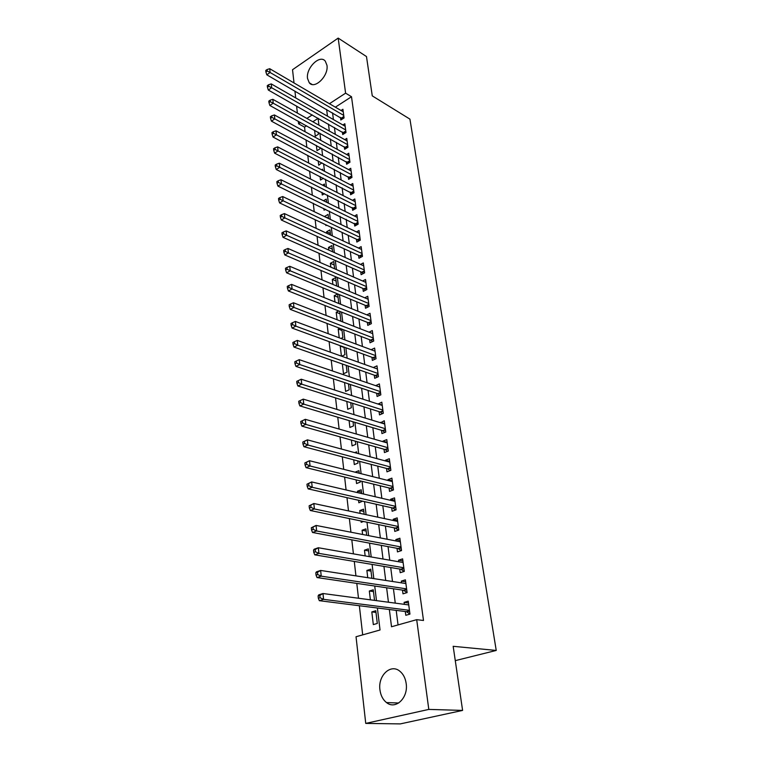 <?xml version="1.0" encoding="UTF-8"?>
<svg xmlns="http://www.w3.org/2000/svg" width="762" height="762" viewBox="0 0 762 762"><rect width="100%" height="100%" fill="white"/><g stroke="black" fill="none" stroke-linecap="round" stroke-linejoin="round"><path stroke-width="1.14" d="M326.965 65.294C328.822 75.838 314.525 89.821 309.267 82.791L307.534 78.496C305.772 68.037 319.935 54.054 325.288 61.151L326.965 65.294M406.175 683.524C408.489 697.802 395.573 710.146 386.524 702.574C382.886 699.697 380.695 695.458 379.943 689.867C377.781 675.646 390.649 663.378 399.812 671.189C403.269 674.008 405.394 678.113 406.175 683.524M294.018 82.953L292.532 69.723L338.176 38.1L366.484 56.55L372.266 95.869L409.927 119.129L496.233 650.443L453.171 646.309L462.601 710.413L400.288 723.9L365.741 723.405L356.035 636.746L380.038 629.983L377.38 608M306.562 125.806L304.552 127.111L305.076 131.74M306.01 139.846L306.857 147.285M307.781 155.372L308.667 163.039M309.591 171.126L310.496 179.022M311.42 187.1L312.344 195.234M313.268 203.292L314.23 211.674M315.154 219.723L316.144 228.343M317.059 236.382L318.078 245.269M318.992 253.289L320.04 262.433M320.964 270.443L322.04 279.854M322.955 287.846L324.06 297.532M324.974 305.505L326.117 315.478M327.031 323.431L328.203 333.699M329.108 341.633L330.317 352.187M331.222 360.102L332.47 370.961M333.375 378.847L334.651 390.03M335.556 397.888L336.871 409.394M337.766 417.224L339.119 429.063M340.014 436.864L341.414 449.037M342.3 456.809L343.729 469.335M344.615 477.069L346.091 489.956M346.977 497.653L348.491 510.911M349.367 518.579L350.93 532.209M351.806 539.829L353.416 553.86M354.282 561.442L355.93 575.862M356.797 583.397L358.492 598.246M359.35 605.733L362.683 634.87M304.552 127.111L298.59 123.825L298.304 121.234M297.39 113.09L296.599 106.061M295.694 97.917L294.932 91.097M340.481 117.472L340.814 120.005L344.062 117.939L342.919 109.28L341.024 110.49M342.386 131.997L342.719 134.56L345.996 132.512L344.834 123.739L342.881 124.978M344.31 146.714L344.653 149.304L347.958 147.276L346.777 138.389L344.757 139.646M346.272 161.62L346.615 164.249L349.948 162.239L348.748 153.238L346.653 154.515M348.253 176.727L348.605 179.394L351.958 177.403L350.749 168.278L348.577 169.583M350.263 192.043L350.615 194.739L354.006 192.776L352.777 183.528L350.52 184.852M352.301 207.559L352.654 210.302L356.073 208.35L354.825 198.977L352.482 200.33M354.359 223.295L354.73 226.066L358.169 224.142L356.911 214.646L354.473 216.017M356.454 239.239L356.826 242.049L360.293 240.154L359.016 230.524L356.483 231.924M358.578 255.403L358.95 258.261L362.455 256.384L361.15 246.621L358.511 248.05M360.731 271.796L361.102 274.691L364.636 272.844L363.322 262.938L360.559 264.404M362.912 288.427L363.293 291.36L366.855 289.531L365.522 279.492L362.636 280.988M365.122 305.276L365.512 308.258L369.103 306.457L367.751 296.275L364.731 297.809M367.36 322.383L367.76 325.393L371.38 323.631L370.008 313.296L366.846 314.858M369.637 339.719L370.037 342.786L373.694 341.043L372.304 330.565L368.989 332.165M371.951 357.311L372.351 360.416L376.037 358.712L374.628 348.082L371.142 349.72M374.294 375.161L374.704 378.314L378.419 376.638L376.99 365.855L373.323 367.532M376.666 393.268L377.085 396.469L380.838 394.83L379.381 383.886L375.666 385.658M379.076 411.651L379.505 414.89L383.286 413.29L381.81 402.184L378.085 404.07M381.524 430.301L381.952 433.597L385.772 432.025L384.277 420.748L380.533 422.748M384.01 449.228L384.448 452.571L388.306 451.037L386.782 439.598L382.953 441.15L383.019 441.712M386.534 468.449L386.972 471.84L390.868 470.345L389.325 458.724L385.458 460.238L385.543 460.962M389.087 487.956L389.544 491.395L393.468 489.937L391.897 478.145L388.001 479.622L388.115 480.508M391.687 507.759L392.144 511.254L396.107 509.835L394.516 497.862L390.582 499.301L390.716 500.348M394.325 527.866L394.792 531.419L398.793 530.047L397.183 517.884L393.202 519.284L393.363 520.503M397.012 548.297L397.478 551.898L401.517 550.574L399.879 538.22L395.859 539.572L396.05 540.972M399.726 569.043L400.212 572.7L404.289 571.414L402.622 558.87L398.564 560.184L398.774 561.765M402.498 590.112L402.984 593.836L407.099 592.588L405.403 579.844L401.317 581.111L401.545 582.882M375.98 612.419L371.818 611.915L373.323 624.602L377.304 623.459L375.78 610.743L371.818 611.915M373.475 591.598L369.332 591.017L370.38 599.818M371.008 571.1L366.884 570.443L367.751 577.682M368.579 550.916L364.474 550.183L365.16 555.908M366.179 531.028L362.102 530.228L362.617 534.476M363.826 511.445L359.769 510.569L360.102 513.398M361.007 520.979L361.169 522.322L363.493 521.494M361.502 492.147L357.473 491.204L357.645 492.643M358.55 500.272L358.845 502.787L362.588 501.186M359.216 473.135L355.216 472.221M356.121 479.889L356.559 483.537L360.293 482.098L360.15 480.87M353.739 459.819L354.301 464.572L358.007 463.096L357.74 460.867M351.396 440.065L352.082 445.875L355.749 444.37L355.368 441.179M349.082 420.605L349.891 427.453L353.53 425.91L353.035 421.786M346.805 401.45L347.739 409.299L351.339 407.727L350.739 402.688M344.557 382.581L345.605 391.401L349.187 389.792L348.472 383.877M342.348 363.988L343.51 373.761L347.062 372.123L346.243 365.35M344.091 347.462L340.223 346.043L341.424 356.149M342.052 330.508L338.195 329.041L339.242 337.814M340.033 313.782L336.204 312.268L337.099 319.754M338.052 297.285L334.242 295.723L334.985 301.962M336.09 281.016L332.299 279.406L332.899 284.417M334.166 264.966L330.384 263.309L330.841 267.138M332.251 249.126L328.498 247.431L328.822 250.107M330.375 233.505L326.641 231.762L326.822 233.315M328.517 218.084L324.86 216.76M325.803 224.752L325.898 225.552L326.622 225.142M323.869 208.445L324.069 210.169L325.593 209.293M321.955 192.376L322.269 194.996L324.526 193.662M320.069 176.517L320.488 180.023L323.431 178.241M318.211 160.877L318.735 165.24L321.869 162.811M316.382 145.456L317.002 150.647L320.164 148.666L320.011 147.418M318.097 118.339L312.83 121.749M374.533 600.37L373.256 589.798L369.332 591.017M371.875 578.32L370.77 569.185L366.884 570.443M369.265 556.622L368.332 548.878L364.474 550.183M366.693 535.267L365.922 528.885L362.102 530.228M364.16 514.264L363.55 509.187L359.769 510.569M361.674 493.586L361.217 489.785L357.473 491.204M359.226 473.231L358.921 470.659L355.206 472.126M356.816 453.2L356.654 451.828L354.682 452.628M341.69 356.245L344.957 354.692L344.043 347.101M340.957 338.461L342.89 337.518L341.881 329.108M339.719 328.289L338.195 329.041M340.128 320.935L340.852 320.573L339.747 311.391M338.728 310.982L336.204 312.268M338.804 303.505L337.652 293.951L334.242 295.723M336.699 286.017L335.68 277.606L332.299 279.406M334.623 268.786L333.746 261.49L330.384 263.309M332.575 251.803L331.832 245.583L328.498 247.431M330.565 235.058L329.936 229.895L326.641 231.762M328.574 218.551L328.079 214.408L324.803 216.303M326.612 202.273L326.241 199.13L323.507 200.739M324.688 186.223L324.422 184.052L322.583 185.156M322.783 170.402L322.631 169.174L321.621 169.793M314.573 130.245L315.287 136.236L318.43 134.236L318.192 132.245M389.353 609.505L391.516 626.755L416.69 619.668L423.501 620.478L351.501 96.726L335.356 107.175M332.565 112.89L333.413 119.548M334.432 127.492L335.309 134.35M336.318 142.284L337.223 149.352M338.242 157.277L339.166 164.554M340.185 172.469L341.138 179.965M342.148 187.871L343.138 195.586M344.148 203.483L345.167 211.426M346.177 219.304L347.215 227.486M348.224 235.353L349.301 243.773M350.301 251.612L351.415 260.28M352.415 268.11L353.558 277.035M354.559 284.845L355.73 294.018M356.721 301.809L357.93 311.248M358.931 319.021L360.169 328.736M361.159 336.48L362.436 346.472M363.426 354.197L364.741 364.474M365.722 372.17L367.074 382.734M368.056 390.401L369.446 401.279M370.427 408.918L371.856 420.091M372.828 427.701L374.294 439.198M375.266 446.77L376.78 458.591M377.742 466.134L379.295 478.288M380.257 485.794L381.857 498.281M382.81 505.749L384.458 518.598M385.401 526.028L387.096 539.229M388.039 546.611L389.773 560.194M390.716 567.528L392.497 581.492M393.43 588.778L395.268 603.133M396.192 610.372L398.05 624.916M405.298 611.515L405.803 615.296L409.956 614.105L408.242 601.161L404.108 602.38L404.365 604.342M455.276 660.635L496.233 650.443M462.601 710.413L428.806 709.412L365.741 723.405M338.176 38.1L345.605 93.164L329.441 103.708M351.501 96.726L345.605 93.164M416.69 619.668L428.806 709.412M326.631 109.461L327.47 116.138M328.47 124.12L329.336 131.007M330.337 138.97L331.222 146.066M332.222 154.019L333.137 161.334M334.137 169.278L335.08 176.813M336.08 184.747L337.052 192.5M338.042 200.425L339.042 208.407M340.033 216.322L341.071 224.542M342.062 232.439L343.119 240.897M344.11 248.774L345.196 257.489M346.186 265.347L347.31 274.31M348.291 282.159L349.453 291.379M350.434 299.209L351.625 308.696M352.596 316.506L353.825 326.269M354.806 334.051L356.064 344.091M357.035 351.853L358.33 362.188M359.302 369.922L360.636 380.543M361.598 388.258L362.969 399.183M363.931 406.86L365.341 418.1M366.303 425.748L367.751 437.312M368.713 444.932L370.199 456.819M371.151 464.401L372.685 476.621M373.628 484.165L375.209 496.738M376.152 504.244L377.771 517.169M378.704 524.637L380.371 537.924M381.305 545.354L383.019 559.013M383.943 566.395L385.705 580.444M386.62 587.778L388.439 602.218M312.239 114.919L306.886 118.415M300.609 122.511L298.59 123.825M376.485 600.637L374.723 586.035M373.818 578.615L372.104 564.423M371.199 556.955L369.532 543.154M368.618 535.648L366.998 522.218M366.084 514.674L364.503 501.615M363.579 494.033L362.045 481.336M361.121 473.707L359.626 461.362M358.702 453.704L357.245 441.703M356.321 434.016L354.901 422.348M353.968 414.623L352.596 403.279M351.653 395.526L350.32 384.496M349.377 376.714L348.082 365.998M347.139 358.188L345.872 347.767M344.929 339.938L343.7 329.803M342.748 321.955L341.557 312.106M340.604 304.238L339.442 294.665M338.49 286.769L337.366 277.473M336.404 269.558L335.309 260.528M334.356 252.603L333.289 243.821M332.327 235.877L331.299 227.352M330.337 219.389L329.327 211.112M328.365 203.14L327.393 195.091M326.422 187.109L325.479 179.299M324.507 171.298L323.593 163.716M322.621 155.715L321.735 148.352M320.764 140.332L319.897 133.188M318.926 125.168L318.087 118.234M408.48 602.971L404.108 602.38M405.67 581.787L401.317 581.111M402.898 560.946L398.564 560.184M400.174 540.42L395.859 539.572M397.488 520.208L393.202 519.284M394.84 500.301L390.582 499.301M392.24 480.698L388.001 479.622M389.677 461.381L385.458 460.238M387.153 442.36L382.953 441.15M384.658 423.624L380.476 422.339M382.21 405.155L378.047 403.803M379.79 386.953L375.656 385.543M318.116 595.941L318.345 598.275L320.05 597.732L319.811 595.398L318.116 595.941L318.745 594.865L322.983 593.522L408.737 604.923M319.811 595.398L322.983 593.522L323.583 599.351L319.326 600.685L406.384 611.657L409.946 614.02M409.451 610.314L323.583 599.351L320.05 597.732M318.345 598.275L319.326 600.685M315.811 572.824L316.04 575.12L317.725 574.558L317.487 572.262L315.811 572.824L316.44 571.843L320.64 570.443L405.898 583.549M317.487 572.262L320.64 570.443L321.231 576.167L317.011 577.558L403.574 590.264L407.032 592.617M406.603 588.864L321.231 576.167L317.725 574.558M316.04 575.12L317.011 577.558M313.544 550.107L313.773 552.355L315.439 551.774L315.211 549.516L313.544 550.107L314.182 549.202L318.345 547.745L403.108 562.518M315.211 549.516L318.345 547.745L318.916 553.383L314.744 554.831L400.802 569.214L404.089 571.481M403.803 567.747L318.916 553.383L315.439 551.774M313.773 552.355L314.744 554.831M311.325 527.761L311.544 529.981L313.192 529.38L312.972 527.161L311.325 527.761L316.078 525.437L400.355 541.811M312.972 527.161L316.078 525.437L316.64 530.981L312.515 532.476L398.078 548.497L401.193 550.678M401.041 546.954L316.64 530.981L313.192 529.38M311.544 529.981L312.515 532.476M309.134 505.797L309.353 507.978L310.982 507.359L310.763 505.177L309.134 505.797L313.849 503.511L397.65 521.418M310.763 505.177L313.849 503.511L314.401 508.959L310.315 510.502L395.392 528.085L398.355 530.2M398.316 526.485L314.401 508.959L310.982 507.359M309.353 507.978L310.315 510.502M306.981 484.203L307.191 486.347L308.81 485.699L308.6 483.556L306.981 484.203L311.658 481.936L394.983 501.348M308.6 483.556L311.658 481.936L312.201 487.289L308.162 488.89L392.744 507.997L395.564 510.035M395.64 506.33L312.201 487.289L308.81 485.699M307.191 486.347L308.162 488.89M304.867 462.953L305.076 465.068L306.676 464.401L306.467 462.296L304.867 462.953L309.505 460.715L392.354 481.574M306.467 462.296L309.505 460.715L310.039 465.992L306.038 467.63L390.144 488.213L392.821 490.176M393.011 486.489L310.039 465.992L306.676 464.401M305.076 465.068L306.038 467.63M302.781 442.055L302.99 444.132L304.581 443.455L304.371 441.379L302.781 442.055L307.391 439.845L389.773 462.105M304.371 441.379L307.391 439.845L307.915 445.037L303.943 446.723L387.572 468.716L390.134 470.621M390.411 466.944L307.915 445.037L304.581 443.455M302.99 444.132L303.943 446.723M300.733 421.5L300.942 423.539L302.514 422.843L302.304 420.805L300.733 421.5L305.305 419.319L387.22 442.922M302.304 420.805L305.305 419.319L305.819 424.415L301.895 426.148L385.048 449.523L387.487 451.361M387.858 447.685L305.819 424.415L302.514 422.843M300.942 423.539L301.895 426.148M298.723 401.269L298.923 403.279L300.476 402.565L300.276 400.555L298.723 401.269L303.257 399.117L384.715 424.024M300.276 400.555L303.257 399.117L303.762 404.136L299.866 405.898L382.562 430.606L384.886 432.387M385.334 428.72L303.762 404.136L300.476 402.565M298.923 403.279L299.866 405.898M296.742 381.362L296.932 383.334L298.475 382.61L298.275 380.629L296.742 381.362L301.238 379.228L382.238 405.413M298.275 380.629L301.238 379.228L301.733 384.172L297.875 385.982L380.105 411.975L382.333 413.69M382.857 410.042L301.733 384.172L298.475 382.61M296.932 383.334L297.875 385.982M380.409 391.63L299.742 364.531L299.247 359.664L379.809 387.067M379.809 395.278L377.695 393.611L295.923 366.37L299.742 364.531L296.504 362.969L296.313 361.026L294.789 361.769L294.98 363.712L296.504 362.969M294.98 363.712L295.923 366.37M299.247 359.664L296.313 361.026M378 373.485L297.78 345.196L297.294 340.404L377.409 368.989M377.342 377.123L375.314 375.523L293.989 347.072L297.78 345.196L294.57 343.643L294.38 341.719L292.865 342.481L293.056 344.395L294.57 343.643M293.056 344.395L293.989 347.072M297.294 340.404L294.38 341.719M375.628 355.606L295.847 326.155L295.37 321.44L375.037 351.177M374.904 359.245L372.961 357.683L292.094 328.079L295.847 326.155L292.665 324.612L292.475 322.726L290.97 323.498L291.16 325.384L292.665 324.612M291.16 325.384L292.094 328.079M295.37 321.44L292.475 322.726M373.285 337.985L293.942 307.419L293.475 302.771L372.704 333.613M372.504 341.614L370.646 340.109L290.227 309.372L293.942 307.419L290.779 305.876L290.598 304.019L289.112 304.8L289.293 306.657L290.779 305.876M289.293 306.657L290.227 309.372M293.475 302.771L290.598 304.019M370.98 320.612L292.075 288.96L291.608 284.388L370.408 316.306M370.142 324.231L368.37 322.774L288.388 290.951L292.075 288.96L288.931 287.426L288.75 285.598L287.274 286.398L287.464 288.227L288.931 287.426M287.464 288.227L288.388 290.951M291.608 284.388L288.75 285.598M368.703 303.486L290.227 270.786L289.77 266.29L368.141 299.237M367.817 307.105L366.122 305.695L286.579 272.806L290.227 270.786L287.112 269.262L286.931 267.462L285.474 268.272L285.655 270.072L287.112 269.262M285.655 270.072L286.579 272.806M289.77 266.29L286.931 267.462M366.465 286.598L288.407 252.889L287.96 248.46L365.903 282.416M365.531 290.208L363.903 288.846L284.788 254.937L288.407 252.889L285.321 251.365L285.14 249.593L283.693 250.412L283.874 252.193L285.321 251.365M283.874 252.193L284.788 254.937M287.96 248.46L285.14 249.593M364.255 269.948L286.617 235.258L286.179 230.896L363.703 265.824M363.274 273.558L361.721 272.244L283.035 237.334L286.617 235.258L283.55 233.744L283.378 232L281.94 232.829L282.111 234.582L283.55 233.744M282.111 234.582L283.035 237.334M286.179 230.896L283.378 232M362.074 253.527L284.855 217.894L284.417 213.589L361.531 249.46M361.055 257.127L359.559 255.861L281.302 219.999L284.855 217.894L281.807 216.379L281.635 214.665L280.216 215.503L280.387 217.227L281.807 216.379M280.387 217.227L281.302 219.999M284.417 213.589L281.635 214.665M359.921 237.334L283.121 200.787L282.692 196.548L359.388 233.324M358.873 240.935L357.435 239.706L279.597 202.921L283.121 200.787L280.092 199.282L279.921 197.577L278.521 198.434L278.682 200.13L280.092 199.282M278.682 200.13L279.597 202.921M282.692 196.548L279.921 197.577M357.797 221.361L281.407 183.928L280.988 179.746L357.273 217.408M356.711 224.961L277.911 186.08L281.407 183.928L278.406 182.423L278.235 180.756L276.844 181.623L277.006 183.29L278.406 182.423M277.006 183.29L277.911 186.08M280.988 179.746L278.235 180.756M355.711 205.607L279.721 167.307L279.302 163.192L355.187 201.701M354.587 209.198L276.254 169.497L279.721 167.307L276.739 165.811L276.577 164.163L275.187 165.049L275.358 166.688L276.739 165.811M275.358 166.688L276.254 169.497M279.302 163.192L276.577 164.163M353.644 190.071L278.063 150.933L277.644 146.875L353.13 186.214M352.492 193.653L274.625 153.143L278.063 150.933L275.101 149.447L274.939 147.818L273.568 148.714L273.72 150.333L275.101 149.447M273.72 150.333L274.625 153.143M277.644 146.875L274.939 147.818M351.606 174.736L276.425 134.798L276.015 130.797L351.101 170.936M350.425 178.308L273.015 137.027L276.425 134.798L273.482 133.312L273.32 131.712L271.958 132.607L272.12 134.207L273.482 133.312M272.12 134.207L273.015 137.027M276.015 130.797L273.32 131.712M349.596 159.61L274.806 118.891L274.406 114.948L349.101 155.858M348.396 163.182L271.424 121.139L274.806 118.891L271.891 117.405L271.729 115.834L270.377 116.738L270.539 118.31L271.891 117.405M270.539 118.31L271.424 121.139M274.406 114.948L271.729 115.834M347.615 144.675L273.215 103.203L272.825 99.317L347.12 140.98M346.386 148.247L269.862 105.48L273.215 103.203L270.32 101.727L270.158 100.174L268.824 101.089L268.976 102.641L270.32 101.727M268.976 102.641L269.862 105.48M272.825 99.317L270.158 100.174M345.662 129.94L271.643 87.735L271.253 83.906L345.176 126.292M344.405 133.502L268.319 90.04L271.643 87.735L268.767 86.277L268.615 84.744L267.281 85.658L267.433 87.192L268.767 86.277M267.433 87.192L268.319 90.04M271.253 83.906L268.615 84.744M343.729 115.405L270.1 72.495L269.71 68.713L343.252 111.795M342.452 118.958L266.795 74.809L270.1 72.495L267.233 71.028L267.081 69.523L265.767 70.447L265.919 71.961L267.233 71.028M265.919 71.961L266.795 74.809M269.71 68.713L267.081 69.523M409.556 611.114L406.908 611.876M409.508 610.753L406.384 611.657M406.718 589.702L404.098 590.493M406.67 589.331L403.574 590.264M403.917 568.633L401.317 569.452M403.87 568.242L400.802 569.214M401.164 547.888L398.593 548.735M401.107 547.487L398.078 548.497M398.45 527.456L395.907 528.333M398.393 527.047L395.392 528.085M395.783 507.349L393.259 508.254M395.726 506.93L392.744 507.997M393.144 487.537L390.649 488.471M393.087 487.108L390.144 488.213M390.554 468.03L388.077 468.992M390.496 467.592L387.572 468.716M388.01 448.818L385.553 449.799M387.944 448.361L385.048 449.523M385.496 429.882L383.057 430.892M385.429 429.425L382.562 430.606M383.019 411.232L380.609 412.261M382.953 410.766L380.105 411.975M380.571 392.859L378.19 393.906M380.514 392.373L377.695 393.611M378.171 374.752L375.799 375.818M378.104 374.256L375.314 375.523M375.799 356.902L373.456 357.988M375.733 356.397L372.961 357.683M373.466 339.309L371.132 340.414M373.399 338.795L370.646 340.109M371.161 321.964L368.856 323.088M371.094 321.45L368.37 322.774M368.884 304.867L366.598 306.01M368.818 304.343L366.122 305.695M366.646 288.007L364.379 289.169M366.579 287.474L363.903 288.846M364.446 271.386L362.198 272.567M364.369 270.843L361.721 272.244M362.264 254.994L360.035 256.184M362.198 254.441L359.559 255.861M360.121 238.82L357.911 240.03M360.045 238.268L357.435 239.706M357.997 222.875L355.806 224.104M357.93 222.314L355.34 223.771M355.911 207.15L353.739 208.388M355.835 206.578L353.273 208.045M353.854 191.624L351.692 192.881M353.778 191.052L351.225 192.538M351.815 176.317L349.682 177.584M351.739 175.736L349.215 177.241M349.815 161.201L347.691 162.487M349.729 160.62L347.224 162.135M347.834 146.294L345.729 147.59M347.748 145.713L345.272 147.237M345.881 131.588L343.786 132.893M345.796 130.988L343.329 132.531M343.948 117.062L341.871 118.377M343.872 116.462L341.424 118.024M309.267 82.791L312.029 84.43M386.524 702.574L398.717 703.002"/></g></svg>
